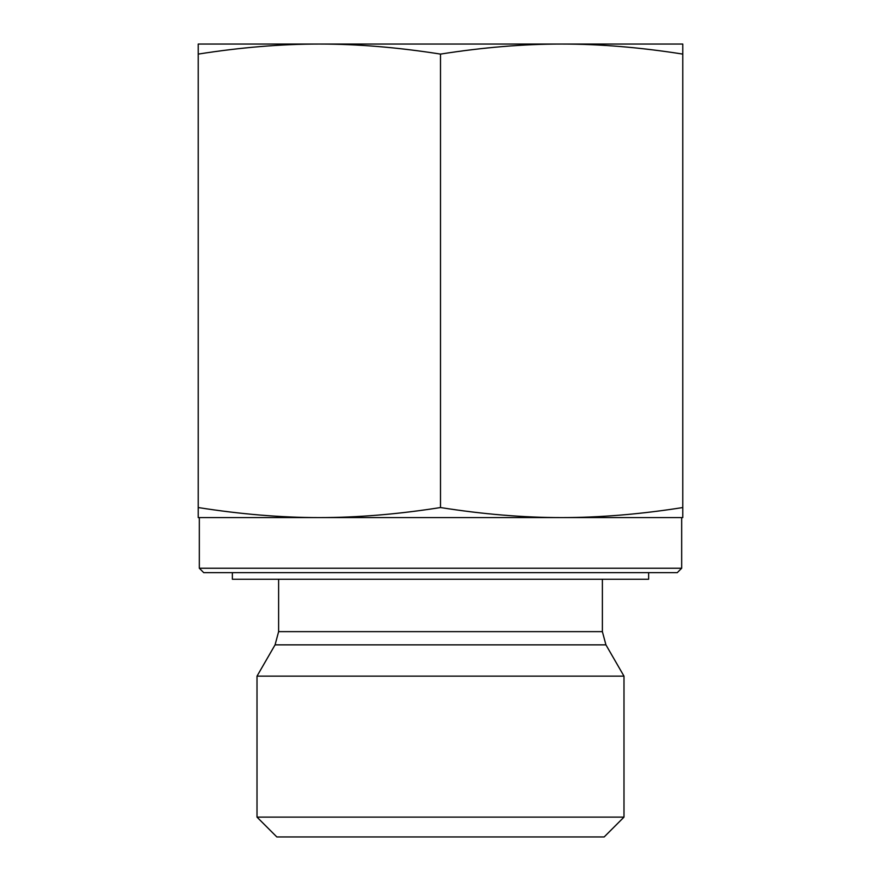 <?xml version="1.0" encoding="UTF-8"?>
<svg xmlns="http://www.w3.org/2000/svg" width="881" height="881" viewBox="0 0 881 881"><rect width="100%" height="100%" fill="white"/><g stroke="black" fill="none" stroke-linecap="round" stroke-linejoin="round"><path stroke-width="1.32" d="M682.775 44.05L682.775 54.093C640.311 47.398 599.928 44.05 561.638 44.05L682.775 44.05M561.638 44.05C523.347 44.05 482.964 47.398 440.5 54.093C398.036 47.398 357.653 44.05 319.363 44.05L561.649 44.05M319.363 44.05C281.072 44.05 240.689 47.398 198.225 54.093L198.225 44.05L319.363 44.05M682.775 54.093L682.775 517.587L561.638 517.587C599.928 517.587 640.311 514.24 682.775 507.544M440.5 54.093L440.5 507.544C482.964 514.24 523.347 517.587 561.638 517.587L319.363 517.587C357.653 517.587 398.036 514.24 440.5 507.544M198.225 54.093L198.225 507.544C240.689 514.24 281.072 517.587 319.363 517.587L198.225 517.587L198.225 507.544M257.01 817.128L276.832 836.95L604.168 836.95L623.99 817.128L257.01 817.128L257.01 676.145L623.99 676.145L623.99 817.128M199.326 568.245L203.731 572.65L677.269 572.65L681.674 568.245L199.326 568.245L199.326 517.587L319.363 517.587M681.674 568.245L681.674 517.587L561.638 517.587M232.364 572.65L232.364 579.258L648.636 579.258L648.636 572.65M602.384 579.258L602.384 631.644L278.616 631.644L275.07 644.859L605.93 644.859L623.99 676.145M278.616 579.258L278.616 631.644M602.384 631.644L605.93 644.859M275.07 644.859L257.01 676.145"/></g></svg>
